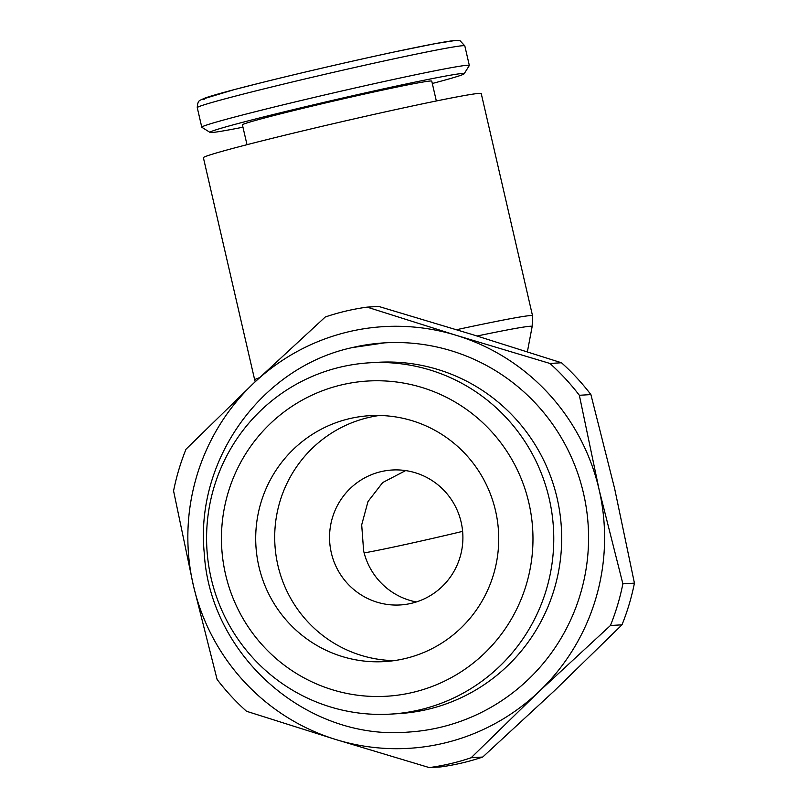 <?xml version="1.0" encoding="UTF-8"?>
<svg xmlns="http://www.w3.org/2000/svg" width="808" height="808" viewBox="0 0 808 808"><rect width="100%" height="100%" fill="white"/><g stroke="black" fill="none" stroke-linecap="round" stroke-linejoin="round"><path stroke-width="1.21" d="M259.449 377.72A142.572 3.929 -13 0 0 254.692 379.891L203.394 157.701A142.572 3.929 -13 0 1 318.988 127.038A142.572 3.929 -13 0 1 481.235 93.556L532.533 315.746A142.572 3.929 -13 0 0 530.563 315.554A142.572 3.929 -13 0 0 456.55 329.704M477.063 336.017A139.804 3.848 -13 0 1 530.23 326.26A139.804 3.848 -13 0 1 532.159 326.503A139.804 3.848 -13 0 1 532.159 326.513L532.533 315.746M242.966 127.199A130.431 3.596 -13 0 1 210.08 132.431L201.849 127.29A137.289 3.788 -13 0 1 201.778 127.199A137.289 3.788 -13 0 1 313.08 97.677A137.289 3.788 -13 0 1 469.327 65.428A137.289 3.788 -13 0 1 469.296 65.549L464.156 73.77A130.431 3.596 -13 0 1 432.3 83.487M210.08 132.431A130.431 3.596 -13 0 1 315.746 104.293A130.431 3.596 -13 0 1 464.156 73.77M246.996 144.693L242.42 124.856A97.162 2.676 -13 0 1 321.19 103.959A97.162 2.676 -13 0 1 431.765 81.143L436.34 100.98M367.125 307.131A232.34 229.199 -93.5 0 0 345.976 311.06A232.34 229.199 -93.5 0 0 325.281 316.989L253.641 383.224A211.221 208.363 86.5 0 1 348.723 331.755A211.221 208.363 86.5 0 1 456.53 335.411L367.125 307.131L378.689 306.434L472.084 334.472L561.489 362.762A232.34 229.199 86.5 0 1 590.9 394.587L614.666 488.739L634.432 583.134A232.34 229.199 86.5 0 1 621.998 624.816L554.359 690.81L482.719 757.045A232.34 229.199 86.5 0 1 462.024 762.964A232.34 229.199 86.5 0 1 440.875 766.903L429.311 767.6A232.34 229.199 -93.5 0 0 450.46 763.671A232.34 229.199 -93.5 0 0 471.155 757.742L538.805 691.749A211.221 208.363 86.5 0 1 443.723 743.219A211.221 208.363 86.5 0 1 335.916 739.552L429.311 767.6M482.719 757.045L471.155 757.742M390.769 714.1L398.677 713.626A175.972 173.589 -93.5 0 0 427.644 709.374A175.972 173.589 -93.5 0 0 559.843 512.747A175.972 173.589 -93.5 0 0 377.488 362.327L369.579 362.802A175.972 173.589 86.5 0 1 551.935 513.221A175.972 173.589 86.5 0 1 419.736 709.848A175.972 173.589 86.5 0 1 390.769 714.1A175.972 173.589 86.5 0 1 208.413 563.681A175.972 173.589 86.5 0 1 340.602 367.064A175.972 173.589 86.5 0 1 369.579 362.802M341.713 384.85A157.883 155.752 -93.5 0 0 225.553 574.367A157.883 155.752 -93.5 0 0 412.716 692.416A157.883 155.752 -93.5 0 0 528.876 502.899A157.883 155.752 -93.5 0 0 341.713 384.85M352.379 347.571A194.981 192.344 86.5 0 1 384.487 342.865A194.981 192.344 86.5 0 1 586.537 509.525A194.981 192.344 86.5 0 1 440.067 727.392A194.981 192.344 86.5 0 1 407.959 732.109C306.707 740.785 209.898 655.52 204.242 552.955C194.9 459.782 261.681 367.004 352.298 347.591L384.487 342.865M416.332 601.96A67.589 66.68 86.5 0 1 363.62 550.834L361.691 524.857L368.004 501.526L382.699 482.548L405.636 470.589M381.022 471.65A67.589 66.68 -93.5 0 0 330.25 547.178A67.589 66.68 -93.5 0 0 400.293 604.95A67.589 66.68 -93.5 0 0 411.424 603.313A67.589 66.68 -93.5 0 0 462.196 527.796A67.589 66.68 -93.5 0 0 392.153 470.014A67.589 66.68 -93.5 0 0 381.022 471.65M394.112 660.631A123.18 121.513 86.5 0 1 275.387 550.349A123.18 121.513 86.5 0 1 368.529 417.514A123.18 121.513 86.5 0 1 379.326 415.484M404.909 658.611A123.18 121.513 86.5 0 1 384.628 661.59A123.18 121.513 86.5 0 1 256.984 556.288A123.18 121.513 86.5 0 1 349.511 418.655A123.18 121.513 86.5 0 1 369.791 415.676A123.18 121.513 86.5 0 1 497.445 520.968A123.18 121.513 86.5 0 1 404.909 658.611M622.877 583.83L599.112 489.678A211.221 208.363 86.5 0 1 538.805 691.749L610.434 625.513A232.34 229.199 -93.5 0 0 622.877 583.83L634.432 583.134M549.935 363.459L456.53 335.411A211.221 208.363 86.5 0 1 599.112 489.678L579.346 395.284A232.34 229.199 -93.5 0 0 549.935 363.459L561.489 362.762M253.641 383.224L186.002 449.208A232.34 229.199 -93.5 0 0 173.569 490.89L193.334 585.295A211.221 208.363 86.5 0 1 253.641 383.224M193.334 585.295L217.099 679.447A232.34 229.199 -93.5 0 0 246.511 711.272L335.916 739.552A211.221 208.363 86.5 0 1 193.334 585.295M579.346 395.284L590.9 394.587M610.434 625.513L621.998 624.816M201.778 127.199L197.263 107.656A137.289 3.788 -13 0 1 308.575 78.123A137.289 3.788 -13 0 1 462.913 45.703A137.289 3.788 -13 0 1 464.812 45.884L469.327 65.428M204.212 99.606A130.431 3.596 -13 0 1 308.151 71.377A130.431 3.596 -13 0 1 454.773 40.562M364.135 552.925A84.487 2.323 167 0 0 462.62 531.361M197.263 107.656C197.637 99.202 200.798 100.586 201.444 99.475L234.219 89.617L263.317 82.204C302.717 72.397 355.53 60.216 395.061 51.793L435.381 43.612L455.904 40.4L460.116 40.784L464.812 45.884M527.382 351.803L532.159 326.503M254.692 379.891L255.207 381.74"/></g></svg>
